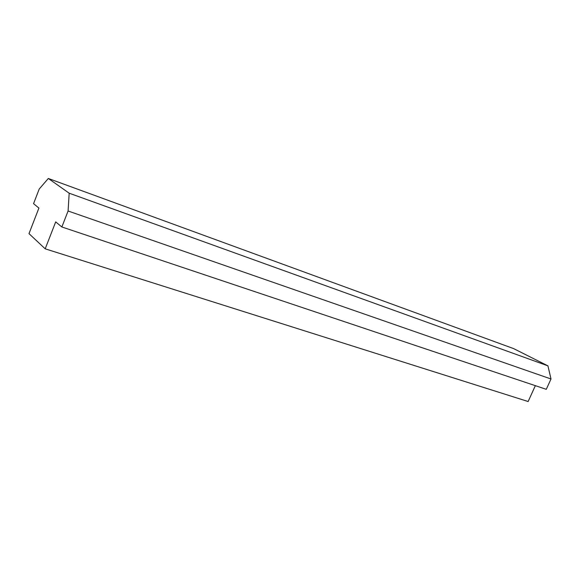 <?xml version="1.0" encoding="UTF-8"?>
<svg xmlns="http://www.w3.org/2000/svg" width="580" height="580" viewBox="0 0 580 580"><rect width="100%" height="100%" fill="white"/><g stroke="black" fill="none" stroke-linecap="round" stroke-linejoin="round"><path stroke-width="0.87" d="M45.197 248.827L29 233.638L38.903 208.061L33.56 203.66L39.215 189.029L48.314 178.473L69.18 193.198L68.092 211.004L61.857 226.969L55.694 221.893L45.197 248.827L528.134 401.527L535.347 385.671M69.18 193.198L547.933 365.857L513.641 348.616L48.314 178.473M547.933 365.857L551 378.986L68.092 211.004M551 378.986L546.28 389.332L61.857 226.969"/></g></svg>
